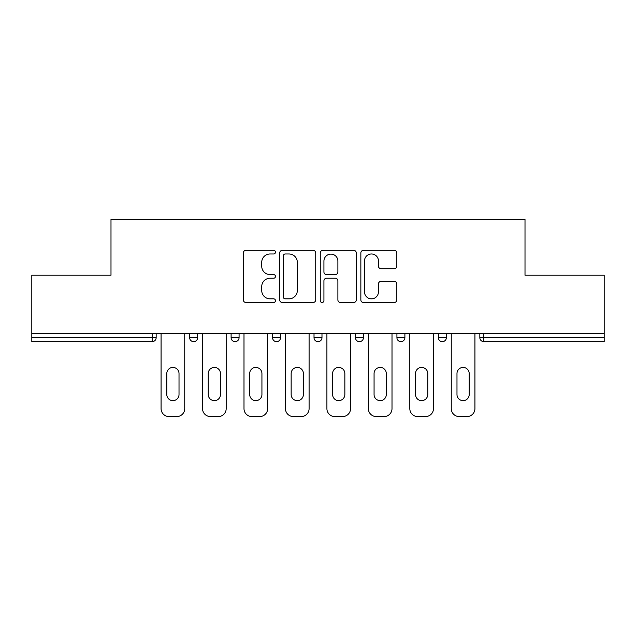 <?xml version="1.0" encoding="UTF-8"?>
<svg xmlns="http://www.w3.org/2000/svg" width="636" height="636" viewBox="0 0 636 636"><rect width="100%" height="100%" fill="white"/><g stroke="black" fill="none" stroke-linecap="round" stroke-linejoin="round"><path stroke-width="0.95" d="M275.483 252.15A1.829 1.829 0 0 0 273.655 250.33L245.941 250.33A2.608 2.608 0 0 0 243.334 252.937L243.334 299.89A2.608 2.608 0 0 0 245.941 302.498L273.655 302.498A1.829 1.829 0 0 0 275.483 300.669A1.829 1.829 0 0 0 273.655 298.841L270.069 298.841A8.348 8.348 0 0 1 261.722 290.501L261.722 286.582A8.348 8.348 0 0 1 270.069 278.234L273.655 278.234A1.829 1.829 0 0 0 275.483 276.414A1.829 1.829 0 0 0 273.655 274.585L270.069 274.585A8.348 8.348 0 0 1 261.722 266.238L261.722 262.326A8.348 8.348 0 0 1 270.069 253.979L273.655 253.979A1.829 1.829 0 0 0 275.483 252.15M394.233 268.718A2.608 2.608 0 0 0 396.84 266.11L396.84 252.937A2.608 2.608 0 0 0 394.233 250.33L363.45 250.33A2.608 2.608 0 0 0 360.843 252.937L360.843 299.89A2.608 2.608 0 0 0 363.45 302.498L394.233 302.498A2.608 2.608 0 0 0 396.84 299.89L396.84 283.974A2.608 2.608 0 0 0 394.233 281.366L381.059 281.366A2.608 2.608 0 0 0 378.452 283.974L378.452 291.868A6.98 6.98 0 0 1 371.472 298.841A6.98 6.98 0 0 1 364.492 291.868L364.492 260.959A6.98 6.98 0 0 1 371.472 253.979A6.98 6.98 0 0 1 378.452 260.959L378.452 266.11A2.608 2.608 0 0 0 381.059 268.718L394.233 268.718M31.8 333.415L31.8 275.213L110.99 275.213L110.99 219.412L525.01 219.412L525.01 275.213L604.2 275.213L604.2 333.415L31.8 333.415L31.8 337.668L152.179 337.668L152.179 333.415M315.718 252.937A2.608 2.608 0 0 0 313.111 250.33L282.328 250.33A2.608 2.608 0 0 0 279.721 252.937L279.721 299.89A2.608 2.608 0 0 0 282.328 302.498L313.111 302.498A2.608 2.608 0 0 0 315.718 299.89L315.718 252.937M322.889 250.33L353.672 250.33A2.608 2.608 0 0 1 356.279 252.937L356.279 299.89A2.608 2.608 0 0 1 353.672 302.498L340.499 302.498A2.608 2.608 0 0 1 337.891 299.89L337.891 280.85A2.608 2.608 0 0 0 335.283 278.234L326.546 278.234A2.608 2.608 0 0 0 323.931 280.85L323.931 300.669A1.829 1.829 0 0 1 322.11 302.498A1.829 1.829 0 0 1 320.282 300.669L320.282 252.937A2.608 2.608 0 0 1 322.889 250.33M152.179 341.651A3.983 3.983 0 0 0 156.162 337.668L152.179 337.668L152.179 341.651A3.983 3.983 0 0 0 156.162 337.668L156.162 333.415L156.162 337.668A3.983 3.983 0 0 1 152.179 341.651L31.8 341.651L31.8 337.668M604.2 333.415L604.2 341.651L483.821 341.651A3.983 3.983 0 0 1 479.838 337.668L479.838 333.415L479.838 337.668L604.2 337.668M189.647 333.415L189.647 337.668L189.647 333.415M193.638 341.651A3.983 3.983 0 0 1 189.647 337.668A3.983 3.983 0 0 0 193.638 341.651A3.983 3.983 0 0 0 197.621 337.668L197.621 333.415L197.621 337.668A3.983 3.983 0 0 1 193.638 341.651A3.983 3.983 0 0 1 189.647 337.668L197.621 337.668A3.983 3.983 0 0 1 193.638 341.651M231.107 333.415L231.107 337.668L231.107 333.415M239.072 333.415L239.072 337.668L239.072 333.415M272.558 333.415L272.558 337.668L272.558 333.415M280.532 333.415L280.532 337.668L280.532 333.415M314.017 337.668A3.983 3.983 0 0 0 318 341.651A3.983 3.983 0 0 0 321.983 337.668A3.983 3.983 0 0 1 318 341.651A3.983 3.983 0 0 0 321.983 337.668L321.983 333.415L321.983 337.668L314.017 337.668A3.983 3.983 0 0 0 318 341.651A3.983 3.983 0 0 1 314.017 337.668L314.017 333.415M355.468 333.415L355.468 337.668L355.468 333.415M363.442 333.415L363.442 337.668L363.442 333.415M396.928 337.668A3.983 3.983 0 0 0 400.911 341.651A3.983 3.983 0 0 0 404.894 337.668L404.894 333.415L404.894 337.668L396.928 337.668A3.983 3.983 0 0 0 400.911 341.651A3.983 3.983 0 0 1 396.928 337.668L396.928 333.415M438.379 333.415L438.379 337.668L438.379 333.415M446.353 333.415L446.353 337.668L446.353 333.415M235.089 341.651A3.983 3.983 0 0 1 231.107 337.668A3.983 3.983 0 0 0 235.089 341.651A3.983 3.983 0 0 0 239.072 337.668A3.983 3.983 0 0 1 235.089 341.651A3.983 3.983 0 0 1 231.107 337.668L239.072 337.668A3.983 3.983 0 0 1 235.089 341.651M276.549 341.651A3.983 3.983 0 0 1 272.558 337.668A3.983 3.983 0 0 0 276.549 341.651A3.983 3.983 0 0 0 280.532 337.668A3.983 3.983 0 0 1 276.549 341.651A3.983 3.983 0 0 1 272.558 337.668L280.532 337.668A3.983 3.983 0 0 1 276.549 341.651M359.451 341.651A3.983 3.983 0 0 1 355.468 337.668A3.983 3.983 0 0 0 359.451 341.651A3.983 3.983 0 0 0 363.442 337.668A3.983 3.983 0 0 1 359.451 341.651A3.983 3.983 0 0 1 355.468 337.668L363.442 337.668A3.983 3.983 0 0 1 359.451 341.651M442.362 341.651A3.983 3.983 0 0 1 438.379 337.668A3.983 3.983 0 0 0 442.362 341.651A3.983 3.983 0 0 0 446.353 337.668A3.983 3.983 0 0 1 442.362 341.651A3.983 3.983 0 0 1 438.379 337.668L446.353 337.668M285.198 253.979A1.829 1.829 0 0 0 283.37 255.807L283.37 297.02A1.829 1.829 0 0 0 285.198 298.841L288.983 298.841A8.348 8.348 0 0 0 297.33 290.501L297.33 262.326A8.348 8.348 0 0 0 288.983 253.979L285.198 253.979M337.891 261.086A6.98 6.98 0 0 0 330.911 254.114A6.98 6.98 0 0 0 323.931 261.086L323.931 271.977A2.608 2.608 0 0 0 326.546 274.585L335.283 274.585A2.608 2.608 0 0 0 337.891 271.977L337.891 261.086M179.018 373.539A6.114 6.114 0 0 0 172.905 367.425A6.114 6.114 0 0 0 166.799 373.539A6.114 6.114 0 0 1 172.905 367.425A6.114 6.114 0 0 1 179.018 373.539L179.018 394.535A6.114 6.114 0 0 1 172.905 400.648A6.114 6.114 0 0 1 166.799 394.535A6.114 6.114 0 0 0 172.905 400.648A6.114 6.114 0 0 0 179.018 394.535M161.083 333.415L161.083 408.614L161.083 333.415M169.057 416.588L176.76 416.588L169.057 416.588A7.974 7.974 0 0 1 161.083 408.614M184.734 333.415L184.734 408.614L184.734 333.415M166.799 394.535L166.799 373.539M176.76 416.588A7.974 7.974 0 0 0 184.734 408.614M220.477 373.539A6.114 6.114 0 0 0 214.364 367.425A6.114 6.114 0 0 0 208.25 373.539A6.114 6.114 0 0 1 214.364 367.425A6.114 6.114 0 0 1 220.477 373.539L220.477 394.535A6.114 6.114 0 0 1 214.364 400.648A6.114 6.114 0 0 1 208.25 394.535A6.114 6.114 0 0 0 214.364 400.648A6.114 6.114 0 0 0 220.477 394.535M202.534 333.415L202.534 408.614L202.534 333.415M210.508 416.588L218.212 416.588L210.508 416.588A7.974 7.974 0 0 1 202.534 408.614M226.185 333.415L226.185 408.614L226.185 333.415M261.929 373.539A6.114 6.114 0 0 0 255.815 367.425A6.114 6.114 0 0 0 249.702 373.539A6.114 6.114 0 0 1 255.815 367.425A6.114 6.114 0 0 1 261.929 373.539L261.929 394.535A6.114 6.114 0 0 1 255.815 400.648A6.114 6.114 0 0 1 249.702 394.535A6.114 6.114 0 0 0 255.815 400.648A6.114 6.114 0 0 0 261.929 394.535M243.993 333.415L243.993 408.614L243.993 333.415M251.967 416.588L259.671 416.588L251.967 416.588A7.974 7.974 0 0 1 243.993 408.614M267.645 333.415L267.645 408.614L267.645 333.415M303.388 373.539A6.114 6.114 0 0 0 297.274 367.425A6.114 6.114 0 0 0 291.161 373.539A6.114 6.114 0 0 1 297.274 367.425A6.114 6.114 0 0 1 303.388 373.539L303.388 394.535A6.114 6.114 0 0 1 297.274 400.648A6.114 6.114 0 0 1 291.161 394.535A6.114 6.114 0 0 0 297.274 400.648A6.114 6.114 0 0 0 303.388 394.535M285.445 333.415L285.445 408.614L285.445 333.415M293.419 416.588L301.122 416.588L293.419 416.588A7.974 7.974 0 0 1 285.445 408.614M309.096 333.415L309.096 408.614L309.096 333.415M344.839 373.539A6.114 6.114 0 0 0 338.726 367.425A6.114 6.114 0 0 0 332.612 373.539A6.114 6.114 0 0 1 338.726 367.425A6.114 6.114 0 0 1 344.839 373.539L344.839 394.535A6.114 6.114 0 0 1 338.726 400.648A6.114 6.114 0 0 1 332.612 394.535A6.114 6.114 0 0 0 338.726 400.648A6.114 6.114 0 0 0 344.839 394.535M326.904 333.415L326.904 408.614L326.904 333.415M334.878 416.588L342.581 416.588L334.878 416.588A7.974 7.974 0 0 1 326.904 408.614M350.555 333.415L350.555 408.614L350.555 333.415M386.298 373.539A6.114 6.114 0 0 0 380.185 367.425A6.114 6.114 0 0 0 374.071 373.539A6.114 6.114 0 0 1 380.185 367.425A6.114 6.114 0 0 1 386.298 373.539L386.298 394.535A6.114 6.114 0 0 1 380.185 400.648A6.114 6.114 0 0 1 374.071 394.535A6.114 6.114 0 0 0 380.185 400.648A6.114 6.114 0 0 0 386.298 394.535M368.355 333.415L368.355 408.614L368.355 333.415M376.329 416.588L384.033 416.588L376.329 416.588A7.974 7.974 0 0 1 368.355 408.614M392.007 333.415L392.007 408.614L392.007 333.415M208.25 394.535L208.25 373.539M218.212 416.588A7.974 7.974 0 0 0 226.185 408.614M249.702 394.535L249.702 373.539M259.671 416.588A7.974 7.974 0 0 0 267.645 408.614M291.161 394.535L291.161 373.539M301.122 416.588A7.974 7.974 0 0 0 309.096 408.614M332.612 394.535L332.612 373.539M342.581 416.588A7.974 7.974 0 0 0 350.555 408.614M374.071 394.535L374.071 373.539M384.033 416.588A7.974 7.974 0 0 0 392.007 408.614M427.75 373.539A6.114 6.114 0 0 0 421.636 367.425A6.114 6.114 0 0 0 415.523 373.539A6.114 6.114 0 0 1 421.636 367.425A6.114 6.114 0 0 1 427.75 373.539L427.75 394.535A6.114 6.114 0 0 1 421.636 400.648A6.114 6.114 0 0 1 415.523 394.535A6.114 6.114 0 0 0 421.636 400.648A6.114 6.114 0 0 0 427.75 394.535M409.815 333.415L409.815 408.614L409.815 333.415M417.788 416.588L425.492 416.588L417.788 416.588A7.974 7.974 0 0 1 409.815 408.614M433.466 333.415L433.466 408.614L433.466 333.415M415.523 394.535L415.523 373.539M425.492 416.588A7.974 7.974 0 0 0 433.466 408.614M469.201 373.539A6.114 6.114 0 0 0 463.095 367.425A6.114 6.114 0 0 0 456.982 373.539A6.114 6.114 0 0 1 463.095 367.425A6.114 6.114 0 0 1 469.201 373.539L469.201 394.535A6.114 6.114 0 0 1 463.095 400.648A6.114 6.114 0 0 1 456.982 394.535A6.114 6.114 0 0 0 463.095 400.648A6.114 6.114 0 0 0 469.201 394.535M451.266 333.415L451.266 408.614L451.266 333.415M459.24 416.588L466.943 416.588L459.24 416.588A7.974 7.974 0 0 1 451.266 408.614M474.917 333.415L474.917 408.614L474.917 333.415M456.982 394.535L456.982 373.539M466.943 416.588A7.974 7.974 0 0 0 474.917 408.614M483.821 333.415L483.821 341.651M400.911 341.651A3.983 3.983 0 0 0 404.894 337.668"/></g></svg>
